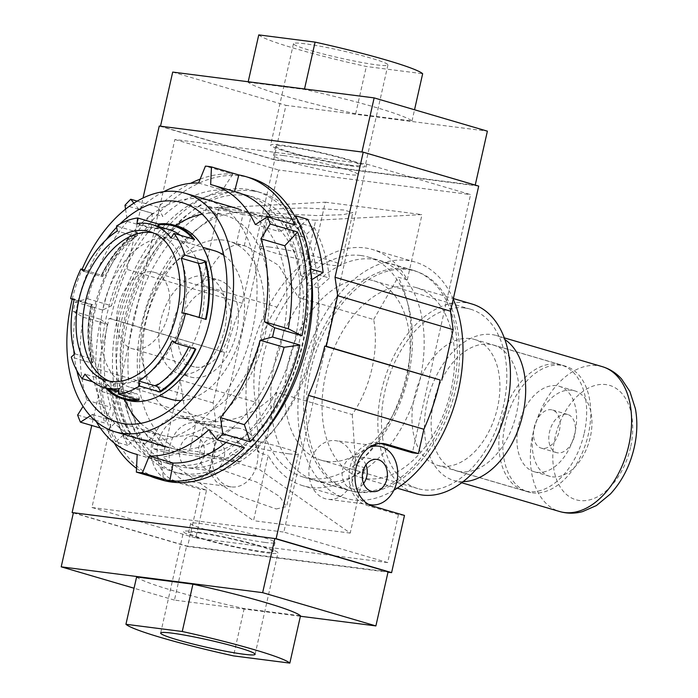 <?xml version="1.0" encoding="UTF-8"?>
<svg xmlns="http://www.w3.org/2000/svg" width="698" height="698" viewBox="0 0 698 698"><rect width="100%" height="100%" fill="white"/><g stroke="black" fill="none" stroke-linecap="round" stroke-linejoin="round"><path stroke-width="0.52" stroke-dasharray="3.49 2.62" d="M464.632 307.984A93.48 59.26 -73.6 0 0 386.029 386.736A93.48 59.26 -73.6 0 0 417.805 488.583A93.48 59.26 -73.6 0 0 423.66 489.804A93.48 59.26 -73.6 0 0 502.263 411.061A93.48 59.26 -73.6 0 0 470.496 309.205A93.48 59.26 -73.6 0 0 464.632 307.984M326.943 461.395A93.48 59.26 106.4 0 1 321.08 460.165A93.48 59.26 106.4 0 1 289.312 358.318A93.48 59.26 106.4 0 1 367.916 279.566A93.48 59.26 106.4 0 1 373.77 280.797A93.48 59.26 106.4 0 1 405.547 382.644A93.48 59.26 106.4 0 1 326.943 461.395M322.336 481.803A114.463 72.566 -73.6 0 0 418.591 385.375A114.463 72.566 -73.6 0 0 379.686 260.659A114.463 72.566 -73.6 0 0 372.514 259.159A114.463 72.566 -73.6 0 0 276.26 355.587A114.463 72.566 -73.6 0 0 315.164 480.303A114.463 72.566 -73.6 0 0 322.336 481.803M357.725 492.195A114.463 72.566 -73.6 0 0 455.332 390.173A114.463 72.566 -73.6 0 0 415.074 271.06A114.463 72.566 -73.6 0 0 407.902 269.559A114.463 72.566 -73.6 0 0 310.296 371.58A114.463 72.566 -73.6 0 0 350.553 490.694A114.463 72.566 -73.6 0 0 357.725 492.195M366.659 478.671A98.88 62.689 -73.6 0 0 450.987 390.531A98.88 62.689 -73.6 0 0 416.2 287.628A98.88 62.689 -73.6 0 0 410.005 286.328A98.88 62.689 -73.6 0 0 325.687 374.468A98.88 62.689 -73.6 0 0 360.465 477.371A98.88 62.689 -73.6 0 0 366.659 478.671M472.014 304.023A98.88 62.689 -73.6 0 0 465.819 302.723A98.88 62.689 -73.6 0 0 382.67 386.029A98.88 62.689 -73.6 0 0 416.278 493.765M441.564 466.151A65.595 41.583 -73.6 0 0 496.723 410.895A65.595 41.583 -73.6 0 0 474.431 339.429A65.595 41.583 -73.6 0 0 470.321 338.565A65.595 41.583 -73.6 0 0 415.162 393.829A65.595 41.583 -73.6 0 0 437.454 465.296A65.595 41.583 -73.6 0 0 441.564 466.151M532.391 492.832A65.595 41.583 -73.6 0 0 587.55 437.576A65.595 41.583 -73.6 0 0 565.258 366.11A65.595 41.583 -73.6 0 0 561.148 365.246A65.595 41.583 -73.6 0 0 505.989 420.501A65.595 41.583 -73.6 0 0 528.281 491.977A65.595 41.583 -73.6 0 0 532.391 492.832M537.015 472.328A44.515 28.217 -73.6 0 0 574.445 434.828A44.515 28.217 -73.6 0 0 559.316 386.334A44.515 28.217 -73.6 0 0 556.524 385.75A44.515 28.217 -73.6 0 0 519.094 423.25A44.515 28.217 -73.6 0 0 534.223 471.743A44.515 28.217 -73.6 0 0 537.015 472.328M552.345 476.839A44.515 28.217 -73.6 0 0 589.775 439.339A44.515 28.217 -73.6 0 0 574.646 390.836A44.515 28.217 -73.6 0 0 571.863 390.252A44.515 28.217 -73.6 0 0 534.424 427.752A44.515 28.217 -73.6 0 0 549.553 476.254A44.515 28.217 -73.6 0 0 552.345 476.839M542.416 448.369A19.876 12.599 106.4 0 1 541.168 448.107A19.876 12.599 106.4 0 1 534.415 426.452A19.876 12.599 106.4 0 1 551.123 409.717A19.876 12.599 106.4 0 1 552.371 409.97A19.876 12.599 106.4 0 1 559.124 431.626A19.876 12.599 106.4 0 1 542.416 448.369M566.462 414.219A19.876 12.599 -73.6 0 0 549.745 430.963A19.876 12.599 -73.6 0 0 556.498 452.609A19.876 12.599 -73.6 0 0 557.746 452.871A19.876 12.599 -73.6 0 0 574.454 436.128A19.876 12.599 -73.6 0 0 567.701 414.481A19.876 12.599 -73.6 0 0 566.462 414.219M194.821 531.71A48.406 3.769 -167.3 0 0 183.522 531.623A48.406 3.769 -167.3 0 0 214.007 542.128A48.406 3.769 -167.3 0 0 266.662 552.816A48.406 3.769 -167.3 0 0 277.961 552.903A48.406 3.769 -167.3 0 0 247.476 542.398A48.406 3.769 -167.3 0 0 194.821 531.71M388.079 571.802L186.636 545.984L73.403 512.725M300.393 616.247L174.439 600.106L186.636 545.984M174.439 600.106L134.06 588.24M136.599 576.967A106.829 8.315 -167.3 0 0 244.169 608.569L300.498 615.793M244.169 608.569L233.507 655.884M353.764 166.29A48.406 3.769 12.7 0 1 301.117 155.602A48.406 3.769 12.7 0 1 270.623 145.097A48.406 3.769 12.7 0 1 281.931 145.184A48.406 3.769 12.7 0 1 334.586 155.872A48.406 3.769 12.7 0 1 365.071 166.377A48.406 3.769 12.7 0 1 353.764 166.29M304.79 43.756A48.406 3.769 -167.3 0 0 293.483 43.669A48.406 3.769 -167.3 0 0 323.977 54.174A48.406 3.769 -167.3 0 0 376.623 64.862A48.406 3.769 -167.3 0 0 387.931 64.949A48.406 3.769 -167.3 0 0 357.437 54.444A48.406 3.769 -167.3 0 0 304.79 43.756M160.514 126.198L273.747 159.458L475.19 185.275L361.957 152.016M273.747 159.458L285.944 105.346L487.387 131.163M172.703 72.077L285.944 105.346M258.757 34.9A106.829 8.315 -167.3 0 0 366.328 66.502L422.656 73.718M248.095 82.207L304.424 89.431A106.829 8.315 12.7 0 1 411.995 121.033L355.666 113.809A106.829 8.315 12.7 0 1 248.095 82.207L248.2 81.753M411.995 121.033L414.533 109.761M304.52 88.978L304.424 89.431M355.666 113.809L366.328 66.502M135.368 388.454A77.399 49.078 106.4 0 1 130.517 387.442A77.399 49.078 106.4 0 1 104.211 303.098A77.399 49.078 106.4 0 1 169.3 237.896A77.399 49.078 106.4 0 1 174.151 238.908A77.399 49.078 106.4 0 1 200.457 323.244A77.399 49.078 106.4 0 1 135.368 388.454M214.487 250.756A77.399 49.078 -73.6 0 0 209.636 249.744A77.399 49.078 -73.6 0 0 144.547 314.955A77.399 49.078 -73.6 0 0 170.853 399.291M203.737 275.937A50.474 32.003 -73.6 0 0 161.29 318.454A50.474 32.003 -73.6 0 0 178.444 373.447A50.474 32.003 -73.6 0 0 181.611 374.111A50.474 32.003 -73.6 0 0 224.049 331.594A50.474 32.003 -73.6 0 0 206.896 276.591A50.474 32.003 -73.6 0 0 203.737 275.937M215.647 279.436A50.474 32.003 -73.6 0 0 173.2 321.953A50.474 32.003 -73.6 0 0 190.362 376.946A50.474 32.003 -73.6 0 0 193.521 377.609A50.474 32.003 -73.6 0 0 235.968 335.092A50.474 32.003 -73.6 0 0 218.814 280.099A50.474 32.003 -73.6 0 0 215.647 279.436M109.49 381.169A77.495 49.13 -73.6 0 0 112.675 382.295A77.495 49.13 -73.6 0 0 117.534 383.315A77.495 49.13 -73.6 0 0 182.702 318.026A77.495 49.13 -73.6 0 0 156.361 233.586A77.495 49.13 -73.6 0 0 153.071 232.809M151.963 271.854A39.742 25.198 106.4 0 1 154.45 272.377A39.742 25.198 106.4 0 1 167.956 315.679A39.742 25.198 106.4 0 1 134.54 349.157A39.742 25.198 106.4 0 1 132.044 348.634A39.742 25.198 106.4 0 1 118.538 305.331A39.742 25.198 106.4 0 1 151.963 271.854M195.876 367.174A39.742 25.198 -73.6 0 0 229.293 333.696A39.742 25.198 -73.6 0 0 215.787 290.394A39.742 25.198 -73.6 0 0 213.3 289.871A39.742 25.198 -73.6 0 0 179.875 323.349A39.742 25.198 -73.6 0 0 193.381 366.651A39.742 25.198 -73.6 0 0 195.876 367.174M126.792 400.111A90.618 57.454 106.4 0 1 95.992 301.379A90.618 57.454 106.4 0 1 172.197 225.044A90.618 57.454 106.4 0 1 177.868 226.231M105.529 387.94A90.618 57.454 106.4 0 1 102.772 384.738L92.808 381.815M92.502 362.594A89.702 56.87 106.4 0 1 91.839 304.817L92.956 304.825C88.533 325.207 88.725 343.66 93.532 360.185A4.773 2.644 163.3 0 1 92.502 362.594L91.927 363.108L71.283 357.044M91.927 363.108A90.618 57.454 106.4 0 1 91.264 304.738L74.093 299.695M101.995 275.413A89.702 56.87 106.4 0 1 137.288 232.905A4.773 2.993 -122.3 0 1 136.293 235.898C122.909 244.518 111.732 258.033 102.763 276.425A4.773 0.907 -154.5 0 0 101.995 275.413L84.449 270.03M101.515 275.038A90.618 57.454 106.4 0 1 137.166 232.094L116.531 226.03M181.079 400.539A77.399 49.078 -73.6 0 0 239.754 338.853A77.399 49.078 -73.6 0 0 223.761 255.232M92.956 304.825L74.224 299.137M93.532 360.185A4.773 2.644 163.3 0 0 91.953 358.868A84.929 53.851 106.4 0 1 91.325 304.162M91.839 304.817L91.264 304.738M74.843 353.851L91.953 358.868M136.293 235.898A4.773 2.993 -122.3 0 1 134.356 236.072L117.247 231.047M102.763 276.425A4.773 0.907 -154.5 0 1 100.94 276.329A84.929 53.851 106.4 0 1 134.356 236.072M137.288 232.905L137.166 232.094M83.83 271.304L100.94 276.329M193.189 239.048A89.702 56.87 106.4 0 1 194.123 240.191A4.773 3.359 -38.3 0 1 188.163 242.974L171.062 237.948M157.853 226.274A4.773 3.551 -97.6 0 1 155.261 228.604A4.773 3.551 -97.6 0 1 154.127 228.516A84.929 53.851 106.4 0 1 169.073 229.572L155.261 228.604M194.123 240.191L194.585 239.458M137.017 223.491L154.127 228.516M205.526 319.291A89.702 56.87 106.4 0 1 205.509 319.379L181.846 312.931M205.509 319.379L206.084 319.457M195.833 349.157L195.353 348.782A4.773 0.907 25.5 0 0 189.333 345.789A84.929 53.851 106.4 0 1 188.722 347.063M172.232 340.764L189.333 345.789M107.187 388.428A89.702 56.87 106.4 0 1 103.234 384.013A4.773 3.359 141.7 0 0 103.435 380.017A4.773 3.359 141.7 0 0 102.109 379.145L85.008 374.119M139.085 400.163L139.181 399.282A4.773 3.551 82.4 0 0 136.145 393.602A84.929 53.851 106.4 0 1 121.199 392.546A84.929 53.851 106.4 0 1 102.109 379.145M103.234 384.013L102.772 384.738M119.044 388.577L136.145 393.602M404.482 515.421L398.445 514.644L387.643 562.579L283.842 532.085L366.764 164.109L174.866 139.513L91.944 507.49L195.745 537.984L206.547 490.048L174.701 480.695A31.794 24.465 97.3 0 1 158.071 442.846A31.794 24.465 97.3 0 1 185.703 418.242A31.794 24.465 97.3 0 1 188.635 418.852L220.481 428.206L214.434 427.429L182.588 418.076A31.794 24.465 97.3 0 0 179.665 417.465A31.794 24.465 97.3 0 0 152.033 442.07A31.794 24.465 97.3 0 0 168.654 479.919L200.501 489.281L187.605 546.482L388.001 572.168M398.445 514.644L366.59 505.291A31.794 24.465 -82.7 0 1 349.968 467.442A31.794 24.465 -82.7 0 1 377.601 442.829A31.794 24.465 -82.7 0 1 380.532 443.448L380.593 443.466M283.676 155.584A43.241 3.368 12.7 0 1 330.704 165.129A43.241 3.368 12.7 0 1 357.943 174.517A43.241 3.368 12.7 0 1 347.84 174.439A43.241 3.368 12.7 0 1 300.812 164.894A43.241 3.368 12.7 0 1 273.572 155.506A43.241 3.368 12.7 0 1 283.676 155.584M349.934 165.156A43.241 3.368 -167.3 0 0 360.028 165.243A43.241 3.368 -167.3 0 0 332.798 155.855A43.241 3.368 -167.3 0 0 285.77 146.31A43.241 3.368 -167.3 0 0 275.666 146.231A43.241 3.368 -167.3 0 0 302.906 155.61A43.241 3.368 -167.3 0 0 349.934 165.156M198.66 532.844A43.241 3.368 12.7 0 1 245.687 542.39A43.241 3.368 12.7 0 1 272.927 551.769A43.241 3.368 12.7 0 1 262.823 551.69A43.241 3.368 12.7 0 1 215.795 542.145A43.241 3.368 12.7 0 1 188.556 532.757A43.241 3.368 12.7 0 1 198.66 532.844M264.917 542.416A43.241 3.368 -167.3 0 0 275.012 542.494A43.241 3.368 -167.3 0 0 247.781 533.106A43.241 3.368 -167.3 0 0 200.745 523.561A43.241 3.368 -167.3 0 0 190.65 523.483A43.241 3.368 -167.3 0 0 217.881 532.871A43.241 3.368 -167.3 0 0 264.917 542.416M366.764 164.109L470.565 194.602L412.378 452.801M220.481 428.206L278.668 170.007L470.565 194.602M174.866 139.513L278.668 170.007M206.547 490.048L200.501 489.281M387.643 562.579L195.745 537.984M213.143 402.929L97.668 369.006L109.062 318.445L224.538 352.368L213.143 402.929L215.795 421.4L214.434 427.429M224.538 352.368L110.633 318.646A168.96 107.117 -73.6 0 1 126.931 269.393L143.02 198.014M478.697 186.096L274.715 159.955L242.407 303.316A168.96 107.117 -73.6 0 0 226.108 352.569M73.36 512.925L187.605 546.482M215.795 421.4L100.32 387.477L91.752 425.483M109.062 318.445L110.633 318.646M97.668 369.006L100.32 387.477M311.753 278.921L312.643 279.183L306.71 284.522A133.85 84.868 106.4 0 1 229.773 453.447L228.674 458.333L152.12 448.526L153.22 443.631A133.85 84.868 106.4 0 1 143.867 430.91L127.743 445.403A158.97 100.791 106.4 0 1 112.526 394.71L128.641 380.218A133.85 84.868 106.4 0 1 205.587 211.293L206.687 206.399L283.231 216.214L282.132 221.1A133.85 84.868 106.4 0 1 291.494 233.821L307.609 219.338M127.743 445.403L115.711 441.869A158.97 100.791 106.4 0 1 100.495 391.177L112.526 394.71M144.512 444.26L155.541 434.339A133.85 84.868 -73.6 0 0 164.903 447.069L163.794 451.955L240.348 461.762L241.447 456.876A133.85 84.868 -73.6 0 0 318.393 287.951L329.421 278.031L310.2 272.386A151.021 95.748 -73.6 0 0 294.975 221.694L314.205 227.339L303.168 237.25A133.85 84.868 -73.6 0 0 293.814 224.529L294.914 219.643L218.361 209.836L217.261 214.722A133.85 84.868 -73.6 0 0 140.315 383.647L129.287 393.567A151.021 95.748 -73.6 0 0 144.512 444.26L125.282 438.614L130.378 434.025L125.902 432.716L115.711 441.869M155.541 434.339L143.867 430.91M164.903 447.069L153.22 443.631M163.794 451.955L152.12 448.526M240.348 461.762L228.674 458.333M241.447 456.876L229.773 453.447M318.393 287.951L306.71 284.522M310.2 272.386L305.096 276.966L311.387 278.816M311.09 269.027L300.62 275.649L305.096 276.966A143.073 90.714 106.4 0 0 289.879 226.274L285.395 224.957L295.577 215.804M294.975 221.694L289.879 226.274M303.168 237.25L291.494 233.821M293.814 224.529L282.132 221.1M294.914 219.643L283.231 216.214M218.361 209.836L206.687 206.399M217.261 214.722L205.587 211.293M140.315 383.647L128.641 380.218M129.287 393.567L110.057 387.914A151.021 95.748 -73.6 0 0 125.282 438.614M100.495 391.177L110.677 382.015L115.161 383.333L110.057 387.914M242.407 303.316L126.931 269.393M159.24 126.033L274.715 159.955M125.902 432.716A143.073 90.714 106.4 0 1 110.677 382.015M115.161 383.333A143.073 90.714 -73.6 0 0 130.378 434.025M314.205 227.339A151.021 95.748 106.4 0 1 329.421 278.031M91.944 507.49L283.842 532.085M285.395 224.957A143.073 90.714 106.4 0 1 300.62 275.649M247.572 212.567A124 78.612 -73.6 0 0 143.299 317.032A124 78.612 -73.6 0 0 185.441 452.138A124 78.612 -73.6 0 0 193.215 453.761A124 78.612 -73.6 0 0 297.488 349.297A124 78.612 -73.6 0 0 255.337 214.19A124 78.612 -73.6 0 0 247.572 212.567M146.737 440.115A124 78.612 106.4 0 1 138.972 438.484A124 78.612 106.4 0 1 96.821 303.377A124 78.612 106.4 0 1 201.094 198.913A124 78.612 106.4 0 1 208.868 200.544A124 78.612 106.4 0 1 251.01 335.651A124 78.612 106.4 0 1 146.737 440.115M261.602 435.788A146.257 92.729 106.4 0 1 182.44 473.68A146.257 92.729 106.4 0 1 173.27 471.761A146.257 92.729 106.4 0 1 123.563 312.407A146.257 92.729 106.4 0 1 246.551 189.193A146.257 92.729 106.4 0 1 255.712 191.104A146.257 92.729 106.4 0 1 310.584 269.349A157.382 99.779 -73.6 0 0 294.896 216.415M250.591 178.007A157.382 99.779 -73.6 0 0 240.731 175.94A157.382 99.779 -73.6 0 0 108.391 308.533A157.382 99.779 -73.6 0 0 161.875 480.006M252.449 190.92A146.257 92.729 106.4 0 1 261.61 192.84A146.257 92.729 106.4 0 1 311.325 352.193A146.257 92.729 106.4 0 1 188.338 475.408A146.257 92.729 106.4 0 1 179.168 473.488A146.257 92.729 106.4 0 1 129.462 314.135A146.257 92.729 106.4 0 1 252.449 190.92M175.573 465.069A139.897 88.698 -73.6 0 0 293.212 347.211A139.897 88.698 -73.6 0 0 245.661 194.786A139.897 88.698 -73.6 0 0 236.901 192.945A139.897 88.698 -73.6 0 0 119.262 310.802A139.897 88.698 -73.6 0 0 166.805 463.228A139.897 88.698 -73.6 0 0 175.573 465.069M245.155 195.37A139.897 88.698 106.4 0 1 253.924 197.211A139.897 88.698 106.4 0 1 301.475 349.637A139.897 88.698 106.4 0 1 183.827 467.494A139.897 88.698 106.4 0 1 175.067 465.653A139.897 88.698 106.4 0 1 127.516 313.228A139.897 88.698 106.4 0 1 245.155 195.37M163.698 191.68A139.897 88.698 -73.6 0 0 138.867 209.409L133.868 203.144M125.561 209.112L127.376 221.397A139.897 88.698 -73.6 0 0 87.616 298.753L75.314 302.016A157.382 99.779 -73.6 0 0 73.22 311.291L83.428 317.267A139.897 88.698 -73.6 0 0 86.918 400.251L83.079 406.376M90.312 415.851L92.485 414.455A139.897 88.698 -73.6 0 0 96.184 421.505M237.233 192.308A139.897 88.698 -73.6 0 0 234.537 191.584L210.648 184.569M255.346 224.573L279.235 231.588A139.897 88.698 -73.6 0 0 271.4 218.046M294.765 224.913L279.235 231.588M150.34 476.219A157.382 99.779 106.4 0 1 136.538 468.367M114.298 443.09A157.382 99.779 106.4 0 1 107.797 430.195L100.32 427.996M77.635 415.048L105.005 423.084A157.382 99.779 106.4 0 1 100.582 319.335L73.22 311.291M75.314 302.016L102.676 310.06A157.382 99.779 106.4 0 1 152.365 213.283L124.994 205.247M137.174 201.129L158.114 207.28A157.382 99.779 106.4 0 1 190.606 183.321M200.16 179.133A157.382 99.779 106.4 0 1 232.792 174.177L205.43 166.133M208.964 429.619L232.853 436.634L244.448 447.828M226.143 442.445A139.897 88.698 -73.6 0 0 232.853 436.634M137.183 454.459L161.072 461.474L163.725 480.154M92.485 414.455L116.374 421.479A139.897 88.698 -73.6 0 0 158.376 460.759A139.897 88.698 -73.6 0 0 161.072 461.474M107.797 430.195L116.374 421.479M86.918 400.251L110.808 407.266L105.005 423.084M83.428 317.267L107.318 324.291A139.897 88.698 -73.6 0 0 110.808 407.266M100.582 319.335L107.318 324.291M87.616 298.753L111.505 305.768L102.676 310.06M127.376 221.397L151.265 228.412A139.897 88.698 -73.6 0 0 111.505 305.768M152.365 213.283L151.265 228.412M138.867 209.409L162.756 216.432L158.114 207.28M198.59 182.998L222.479 190.013A139.897 88.698 -73.6 0 0 162.756 216.432M232.792 174.177L222.479 190.013M230.768 207.306A124.314 78.813 -73.6 0 0 126.233 312.032A124.314 78.813 -73.6 0 0 168.488 447.488A124.314 78.813 -73.6 0 0 176.28 449.119A124.314 78.813 -73.6 0 0 280.814 344.384A124.314 78.813 -73.6 0 0 238.559 208.938A124.314 78.813 -73.6 0 0 230.768 207.306M72.217 299.145A124.314 78.813 106.4 0 1 82.085 269.332M140.717 423.372A114.463 72.566 -73.6 0 0 160.409 434.845A114.463 72.566 -73.6 0 0 167.581 436.346A114.463 72.566 -73.6 0 0 263.835 339.917A114.463 72.566 -73.6 0 0 224.931 215.202A114.463 72.566 -73.6 0 0 217.759 213.701A114.463 72.566 -73.6 0 0 202.167 214.199M196.513 420.554A90.618 57.454 -73.6 0 0 200.527 421.295A90.618 57.454 -73.6 0 0 204.654 421.592C232.207 423.564 256.297 413.844 276.897 392.433L352.263 414.577A90.618 57.454 -73.6 0 0 373.683 319.518L298.325 297.374L278.493 265.231L246.656 246.438L244.274 245.783A90.618 57.454 -73.6 0 0 240.252 245.033A90.618 57.454 -73.6 0 0 236.133 244.736C224.669 247.493 213.16 260.912 201.626 284.985L276.993 307.12A90.618 57.454 -73.6 0 0 255.573 402.179L180.206 380.044L184.473 407.615L195.58 420.318L196.513 420.554L189.725 450.672L197.866 451.719L259.516 469.562L350.213 533.089L364.923 467.817L355.718 465.112A123.127 78.063 -73.6 0 0 374.154 445.586M223.386 240.086A90.618 57.454 -73.6 0 0 147.182 316.421A90.618 57.454 -73.6 0 0 177.981 415.153A90.618 57.454 -73.6 0 0 183.661 416.34A90.618 57.454 -73.6 0 0 259.865 340.005A90.618 57.454 -73.6 0 0 229.066 241.272A90.618 57.454 -73.6 0 0 223.386 240.086M453.238 299.076A123.127 78.063 -73.6 0 0 415.153 262.055A123.127 78.063 -73.6 0 0 407.44 260.441A123.127 78.063 -73.6 0 0 303.9 364.164A123.127 78.063 -73.6 0 0 345.754 498.32A123.127 78.063 -73.6 0 0 353.467 499.934A123.127 78.063 -73.6 0 0 393.829 490.266M364.923 467.817A123.127 78.063 106.4 0 1 310.767 487.387A123.127 78.063 106.4 0 1 303.054 485.773A123.127 78.063 106.4 0 1 268.233 455.419L253.522 520.699L162.826 457.173L189.725 450.672M373.683 319.518L398.078 277.158L407.283 279.863A123.127 78.063 -73.6 0 0 372.453 249.509A123.127 78.063 -73.6 0 0 364.74 247.895A123.127 78.063 -73.6 0 0 310.584 267.465L301.388 264.769A123.127 78.063 -73.6 0 0 259.028 452.723L268.233 455.419M368.413 504.261A29.569 22.746 -82.7 0 1 352.909 469.047A29.569 22.746 -82.7 0 1 368.858 447.627M309.799 463.524A29.569 22.746 -82.7 0 1 335.502 440.639A29.569 22.746 -82.7 0 1 353.677 476.411A29.569 22.746 -82.7 0 1 327.981 499.297A29.569 22.746 -82.7 0 1 309.799 463.524M256.986 464.013A29.569 22.746 97.3 0 0 238.803 428.24A29.569 22.746 97.3 0 0 213.108 451.126A29.569 22.746 97.3 0 0 231.291 486.899A29.569 22.746 97.3 0 0 256.986 464.013M213.876 458.49A29.569 22.746 97.3 0 0 195.693 422.718A29.569 22.746 97.3 0 0 169.998 445.603A29.569 22.746 97.3 0 0 188.181 481.376A29.569 22.746 97.3 0 0 213.876 458.49M276.966 213.536L316.796 215.577L342.997 214.705L352.839 212.541L343.669 209.985L303.839 207.943L277.638 208.815L267.796 210.979L276.966 213.536M269.419 247.013A41.653 3.246 12.7 0 1 314.728 256.21A41.653 3.246 12.7 0 1 340.956 265.249A41.653 3.246 12.7 0 1 331.227 265.17A41.653 3.246 12.7 0 1 285.927 255.974A41.653 3.246 12.7 0 1 259.7 246.935A41.653 3.246 12.7 0 1 269.419 247.013M276.286 508.973L286.573 506.574L279.497 496.444L256.724 482.144L219.373 469.108L209.086 471.508L216.153 481.637L238.934 495.946L276.286 508.973M288.719 453.796A41.653 3.246 -167.3 0 0 298.447 453.875A41.653 3.246 -167.3 0 0 272.22 444.835A41.653 3.246 -167.3 0 0 226.911 435.639A41.653 3.246 -167.3 0 0 217.183 435.561A41.653 3.246 -167.3 0 0 243.419 444.6A41.653 3.246 -167.3 0 0 288.719 453.796M360.77 255.485A114.673 72.705 106.4 0 1 367.951 256.995A114.673 72.705 106.4 0 1 406.925 381.937A114.673 72.705 106.4 0 1 310.497 478.549A114.673 72.705 106.4 0 1 303.307 477.048A114.673 72.705 106.4 0 1 264.333 352.097A114.673 72.705 106.4 0 1 360.77 255.485M355.317 491.715A114.673 72.705 -73.6 0 0 451.754 395.103A114.673 72.705 -73.6 0 0 412.771 270.161A114.673 72.705 -73.6 0 0 405.59 268.651A114.673 72.705 -73.6 0 0 309.153 365.263A114.673 72.705 -73.6 0 0 348.136 490.214A114.673 72.705 -73.6 0 0 355.317 491.715M365.97 464.859A16.211 12.477 97.3 0 0 356.765 456.824A16.211 12.477 97.3 0 0 342.674 469.37A16.211 12.477 97.3 0 0 352.647 488.993A16.211 12.477 97.3 0 0 363.579 483.54M224.11 458.167A16.211 12.477 -82.7 0 1 210.019 470.714A16.211 12.477 -82.7 0 1 200.047 451.091A16.211 12.477 -82.7 0 1 214.146 438.545A16.211 12.477 -82.7 0 1 224.11 458.167M203.964 455.585A16.211 12.477 -82.7 0 1 189.873 468.131A16.211 12.477 -82.7 0 1 179.91 448.517A16.211 12.477 -82.7 0 1 194 435.962A16.211 12.477 -82.7 0 1 203.964 455.585M76.806 370.533A114.463 72.566 106.4 0 1 74.171 354.453M73.796 350.012A114.463 72.566 106.4 0 1 106.201 239.711M116.697 227.225A114.463 72.566 106.4 0 1 119.829 224.075M175.669 225.585A114.463 72.566 -73.6 0 0 124.593 399.465M236.133 244.736L242.921 214.618L219.006 207.856L201.626 284.985M244.274 245.783L251.062 215.656L242.921 214.618M298.325 297.374L315.705 220.245L251.062 215.656M407.283 279.863L421.993 214.591L315.705 220.245M352.263 414.577L355.718 465.112M375.001 444.478A123.127 78.063 -73.6 0 0 398.078 277.158M276.897 392.433L259.516 469.562M204.654 421.592L197.866 451.719M180.206 380.044L162.826 457.173M255.573 402.179L259.028 452.723M276.993 307.12L301.388 264.769M219.006 207.856L325.294 202.193L310.584 267.465M325.294 202.193L421.993 214.591M350.213 533.089L253.522 520.699M463.123 481.664A75.515 47.874 106.4 0 1 453.77 480.425A75.515 47.874 106.4 0 1 427.211 401.839A75.515 47.874 106.4 0 1 496.339 335.52A75.515 47.874 106.4 0 1 504.872 339.542M433.554 402.659A65.499 41.522 106.4 0 1 493.512 345.135A65.499 41.522 106.4 0 1 516.546 413.295A65.499 41.522 106.4 0 1 456.597 470.818A65.499 41.522 106.4 0 1 433.554 402.659M584.252 433.179A65.499 41.522 -73.6 0 0 561.218 365.019A65.499 41.522 -73.6 0 0 501.26 422.543A65.499 41.522 -73.6 0 0 524.294 490.703A65.499 41.522 -73.6 0 0 584.252 433.179M180.354 235.278A84.929 53.851 106.4 0 1 188.163 242.974M199.07 317.398A84.929 53.851 106.4 0 1 198.947 317.956M139.181 399.282A89.702 56.87 106.4 0 1 136.895 399.518M188.635 418.852L182.588 418.076M372.636 506.067L366.59 505.291M174.701 480.695L168.654 479.919M602.261 366.642A75.515 47.874 -73.6 0 0 533.132 432.961A75.515 47.874 -73.6 0 0 559.691 511.538M630.538 447.392A59.618 37.797 106.4 0 1 579.706 500.536A59.618 37.797 106.4 0 1 554.997 437.716A59.618 37.797 106.4 0 1 605.838 384.572A59.618 37.797 106.4 0 1 630.538 447.392M321.08 460.165L417.805 488.583M379.686 260.659L415.074 271.06M416.2 287.628L453.36 298.543M474.431 339.429L565.258 366.11M559.316 386.334L574.646 390.836M556.498 452.609L541.168 448.107M373.77 280.797L470.496 309.205M315.164 480.303L350.553 490.694M360.465 477.371L397.214 488.164M437.454 465.296L528.281 491.977M534.223 471.743L549.553 476.254M567.701 414.481L552.371 409.97M160.662 633.051L183.522 531.623M255.11 654.331L277.961 552.903M293.483 43.669L270.623 145.097M387.931 64.949L365.071 166.377M130.517 387.442L159.179 395.853M178.444 373.447L190.362 376.946M149.878 231.675L156.361 233.586M215.787 290.394L154.45 272.377M174.151 238.908L202.804 247.328M206.896 276.591L218.814 280.099M106.192 380.393L112.675 382.295M193.381 366.651L132.044 348.634M103.435 380.017C108.53 386.395 114.455 390.575 121.199 392.546L118.695 391.814M185.703 418.242L179.665 417.465M383.647 443.605L377.601 442.829M360.028 165.243L357.943 174.517M275.012 542.494L272.927 551.769M275.666 146.231L273.572 155.506M190.65 523.483L188.556 532.757M138.972 438.484L185.441 452.138M255.712 191.104L261.61 192.84M245.661 194.786L253.924 197.211M208.868 200.544L255.337 214.19M137.183 454.529L158.376 460.759M173.27 471.761L179.168 473.488M166.805 463.228L175.067 465.653M182.466 202.725L224.931 215.202M195.58 420.318L177.981 415.153M345.754 498.32L303.054 485.773M372.671 445.403L335.502 440.639M238.803 428.24L195.693 422.718M340.956 265.249L352.839 212.541M298.447 453.875L286.573 506.574M412.771 270.161L367.951 256.995M372.784 491.575L352.647 488.993M189.873 468.131L210.019 470.714M117.945 422.369L160.409 434.845M246.656 246.438L229.066 241.272M415.153 262.055L372.453 249.509M368.919 504.541L327.981 499.297M231.291 486.899L188.181 481.376M259.7 246.935L267.796 210.979M217.183 435.561L209.086 471.508M348.136 490.214L303.307 477.048M376.911 459.406L356.765 456.824M194 435.962L214.146 438.545M461.701 482.754L453.77 480.425M561.218 365.019L493.512 345.135M504.261 337.849L496.339 335.52M524.294 490.703L456.597 470.818"/><path stroke-width="1.05" d="M397.214 488.164L416.278 493.765A98.88 62.689 -73.6 0 0 422.473 495.065A98.88 62.689 -73.6 0 0 505.622 411.759A98.88 62.689 -73.6 0 0 472.014 304.023L453.36 298.543M243.803 654.244A48.406 3.769 12.7 0 1 191.147 643.556A48.406 3.769 12.7 0 1 160.662 633.051A48.406 3.769 12.7 0 1 171.97 633.138A48.406 3.769 12.7 0 1 224.616 643.826A48.406 3.769 12.7 0 1 255.11 654.331A48.406 3.769 12.7 0 1 243.803 654.244M134.06 588.24L61.206 566.837L73.403 512.725L274.846 538.542L388.079 571.802L375.89 625.923L300.393 616.247M274.846 538.542L262.649 592.654L375.89 625.923M61.206 566.837L262.649 592.654M125.937 624.282L182.257 631.498A106.829 8.315 12.7 0 1 289.836 663.1L233.507 655.884A106.829 8.315 12.7 0 1 125.937 624.282L136.599 576.967L192.918 584.191L182.257 631.498M289.836 663.1L300.498 615.793A106.829 8.315 -167.3 0 0 192.918 584.191M361.957 152.016L160.514 126.198L172.703 72.077L374.145 97.895L361.957 152.016M475.233 185.075L487.387 131.163L374.145 97.895M414.533 109.761L422.656 73.718A106.829 8.315 -167.3 0 0 315.086 42.116L258.757 34.9L248.2 81.753M315.086 42.116L304.52 88.978M159.179 395.853L170.853 399.291A77.399 49.078 -73.6 0 0 175.704 400.303A77.399 49.078 -73.6 0 0 181.079 400.539M153.071 232.809A77.495 49.13 -73.6 0 0 151.51 232.565A77.495 49.13 -73.6 0 0 87.032 295.28A77.495 49.13 -73.6 0 0 109.49 381.169M145.018 230.663A77.495 49.13 106.4 0 1 149.878 231.675A77.495 49.13 106.4 0 1 176.219 316.115A77.495 49.13 106.4 0 1 111.043 381.405A77.495 49.13 106.4 0 1 106.192 380.393A77.495 49.13 106.4 0 1 79.851 295.952A77.495 49.13 106.4 0 1 145.018 230.663M157.853 226.274A4.773 3.551 -97.6 0 0 158.167 224.922L158.263 224.032A90.618 57.454 106.4 0 1 168.532 223.971A90.618 57.454 106.4 0 1 174.212 225.157A90.618 57.454 106.4 0 1 194.585 239.458L173.942 233.394A90.618 57.454 106.4 0 1 184.778 255.023L181.218 258.225A84.929 53.851 106.4 0 1 181.846 312.931L185.441 313.393A90.618 57.454 106.4 0 1 175.189 343.093L172.232 340.764A84.929 53.851 106.4 0 1 138.815 381.021L139.539 386.038A90.618 57.454 106.4 0 1 118.442 394.1L119.044 388.577A84.929 53.851 106.4 0 1 104.098 387.521A84.929 53.851 106.4 0 1 85.008 374.119L82.128 378.674A90.618 57.454 106.4 0 1 71.283 357.044L74.843 353.851A84.929 53.851 106.4 0 1 74.224 299.137L70.62 298.674A90.618 57.454 106.4 0 1 80.881 268.983L84.449 270.03M174.212 225.157L177.868 226.231A90.618 57.454 106.4 0 1 208.667 324.963A90.618 57.454 106.4 0 1 132.472 401.298A90.618 57.454 106.4 0 1 126.792 400.111L123.136 399.038A90.618 57.454 106.4 0 1 105.529 387.94M118.442 394.1L139.085 400.163A90.618 57.454 106.4 0 1 128.816 400.224A90.618 57.454 106.4 0 1 123.136 399.038M92.808 381.815L82.128 378.674M74.093 299.695L70.62 298.674M80.881 268.983L83.83 271.304A84.929 53.851 106.4 0 1 117.247 231.047L116.531 226.03A90.618 57.454 106.4 0 1 137.619 217.968L158.263 224.032M137.619 217.968L137.017 223.491A84.929 53.851 106.4 0 1 151.972 224.547A84.929 53.851 106.4 0 1 171.062 237.948L173.942 233.394M181.218 258.225L198.328 263.242A4.773 2.644 -16.7 0 0 204.846 261.602L205.421 261.087L184.778 255.023M205.421 261.087A90.618 57.454 106.4 0 1 206.084 319.457L185.441 313.393M195.257 348.983A89.702 56.87 106.4 0 1 160.069 391.29L160.182 392.101A90.618 57.454 106.4 0 0 195.833 349.157L175.189 343.093M160.182 392.101L139.539 386.038M223.761 255.232A77.399 49.078 -73.6 0 0 214.487 250.756L202.804 247.328M160.069 391.29A4.773 2.993 57.7 0 0 155.924 386.046L138.815 381.021M388.001 572.168L391.595 572.63L404.482 515.421L372.636 506.067A31.794 24.465 -82.7 0 1 356.015 468.21A31.794 24.465 -82.7 0 1 383.647 443.605A31.794 24.465 -82.7 0 1 386.57 444.216L418.425 453.578L423.895 429.27A168.96 107.117 -73.6 0 0 440.202 380.009L326.298 346.287L337.692 295.725L335.031 277.254L363.222 152.173L159.24 126.033L143.02 198.014M380.593 443.466L412.378 452.801L418.425 453.578M441.773 380.209L453.168 329.648L450.515 311.177L478.697 186.096L363.222 152.173M91.752 425.483L72.13 512.559L73.36 512.925M423.895 429.27L308.42 395.347A168.96 107.117 -73.6 0 0 324.727 346.086L326.298 346.287M72.13 512.559L276.111 538.708L308.42 395.347M276.111 538.708L391.595 572.63M323.122 272.569L311.09 269.027A158.97 100.791 106.4 0 0 295.577 215.804L307.609 219.338A158.97 100.791 106.4 0 1 323.122 272.569L312.643 279.183M335.031 277.254L450.515 311.177M453.168 329.648L337.692 295.725M440.202 380.009L324.727 346.086M96.184 421.505A139.897 88.698 -73.6 0 0 134.487 453.735A139.897 88.698 -73.6 0 0 137.183 454.459L136.363 472.11A157.382 99.779 -73.6 0 0 139.426 472.581A157.382 99.779 -73.6 0 0 142.401 472.895L149.25 456.03A139.897 88.698 -73.6 0 0 208.964 429.619L217.087 439.792A157.382 99.779 -73.6 0 0 222.837 433.781L220.455 417.631A139.897 88.698 -73.6 0 0 260.214 340.275L272.517 337.012A157.382 99.779 -73.6 0 0 274.611 327.737L264.402 321.752A139.897 88.698 -73.6 0 0 260.912 238.777L270.196 223.979A157.382 99.779 -73.6 0 0 267.404 216.869L294.765 224.913A157.382 99.779 106.4 0 0 245.644 176.55L250.591 178.007A157.382 99.779 -73.6 0 1 294.896 216.415M136.363 472.11L163.725 480.154A157.382 99.779 106.4 0 1 156.928 478.558L161.875 480.006A157.382 99.779 -73.6 0 0 171.743 482.074A157.382 99.779 -73.6 0 0 310.575 269.358A146.257 92.729 106.4 0 1 261.602 435.788M267.404 216.869L255.346 224.573A139.897 88.698 -73.6 0 0 213.344 185.293A139.897 88.698 -73.6 0 0 210.648 184.569L211.468 166.918A157.382 99.779 -73.6 0 0 208.414 166.447A157.382 99.779 -73.6 0 0 205.43 166.133L198.59 182.998A139.897 88.698 -73.6 0 0 163.698 191.68M211.468 166.918L238.838 174.954A157.382 99.779 106.4 0 1 245.644 176.55M270.196 223.979L297.557 232.024A157.382 99.779 106.4 0 1 301.981 335.773L274.611 327.737M272.517 337.012L299.887 345.048A157.382 99.779 106.4 0 1 250.207 441.817L222.837 433.781M217.087 439.792L244.448 447.828A157.382 99.779 106.4 0 1 169.771 480.931L142.401 472.895M133.868 203.144L130.753 199.235A157.382 99.779 -73.6 0 0 124.994 205.247L125.561 209.112M83.079 406.376L77.635 415.048A157.382 99.779 -73.6 0 0 80.427 422.159L90.312 415.851M271.4 218.046A139.897 88.698 -73.6 0 0 237.233 192.308L213.344 185.293M156.928 478.558A157.382 99.779 106.4 0 1 150.34 476.219M136.538 468.367A157.382 99.779 106.4 0 1 114.298 443.09M100.32 427.996L80.427 422.159M130.753 199.235L137.174 201.129M190.606 183.321A157.382 99.779 106.4 0 1 200.16 179.133M260.912 238.777L284.801 245.792L297.557 232.024M264.402 321.752L288.291 328.775A139.897 88.698 -73.6 0 0 284.801 245.792M301.981 335.773L288.291 328.775M260.214 340.275L284.103 347.29L299.887 345.048M220.455 417.631L244.344 424.646A139.897 88.698 -73.6 0 0 284.103 347.29M250.207 441.817L244.344 424.646M149.25 456.03L173.139 463.044A139.897 88.698 -73.6 0 0 226.143 442.445M169.771 480.931L173.139 463.044M234.537 191.584L238.838 174.954M82.085 269.332A124.314 78.813 106.4 0 1 177.458 191.645A124.314 78.813 106.4 0 1 185.249 193.276A124.314 78.813 106.4 0 1 227.504 328.723A124.314 78.813 106.4 0 1 122.961 433.458A124.314 78.813 106.4 0 1 115.17 431.826A124.314 78.813 106.4 0 1 72.217 299.145M119.829 224.075A114.463 72.566 106.4 0 1 175.294 201.225A114.463 72.566 106.4 0 1 182.466 202.725A114.463 72.566 106.4 0 1 221.371 327.441A114.463 72.566 106.4 0 1 125.125 423.869A114.463 72.566 106.4 0 1 117.945 422.369A114.463 72.566 106.4 0 1 76.806 370.533M368.858 447.627A29.569 22.746 -82.7 0 1 378.604 446.162A29.569 22.746 -82.7 0 1 396.787 481.934A29.569 22.746 -82.7 0 1 371.092 504.82A29.569 22.746 -82.7 0 1 368.413 504.261M363.579 483.54A16.211 12.477 97.3 0 0 366.738 476.446A16.211 12.477 97.3 0 0 365.97 464.859M386.884 479.02A16.211 12.477 -82.7 0 1 372.784 491.575A16.211 12.477 -82.7 0 1 362.82 471.953A16.211 12.477 -82.7 0 1 376.911 459.406A16.211 12.477 -82.7 0 1 386.884 479.02M74.171 354.453A114.463 72.566 106.4 0 1 73.796 350.012M106.201 239.711A114.463 72.566 106.4 0 1 116.697 227.225M202.167 214.199A114.463 72.566 -73.6 0 0 175.669 225.585M124.593 399.465A114.463 72.566 -73.6 0 0 140.717 423.372M374.154 445.586A123.127 78.063 -73.6 0 0 375.001 444.478M393.829 490.266A123.127 78.063 -73.6 0 0 453.238 299.076M504.872 339.542A75.515 47.874 106.4 0 1 522.898 414.106A75.515 47.874 106.4 0 1 463.123 481.664M151.972 224.547L169.073 229.572A84.929 53.851 106.4 0 1 180.354 235.278M158.167 224.922A89.702 56.87 106.4 0 1 193.189 239.048M198.328 263.242A84.929 53.851 106.4 0 1 199.07 317.398M204.846 261.602A89.702 56.87 106.4 0 1 205.526 319.291M188.722 347.063A84.929 53.851 106.4 0 1 155.924 386.046M136.895 399.518A89.702 56.87 106.4 0 1 107.187 388.428M386.57 444.216L380.663 443.466M602.261 366.642C609.764 368.91 616.194 373.02 621.552 378.962L629.884 391.499L635.433 408.854C637.632 421.208 637.239 434.069 634.255 447.427C630.015 465.74 622.066 481.262 610.427 493.975L596.38 505.57L582.586 511.608C574.864 513.711 567.23 513.684 559.691 511.538A75.515 47.874 -73.6 0 0 628.819 445.219A75.515 47.874 -73.6 0 0 602.261 366.642L504.261 337.849M104.098 387.521L118.695 391.814M134.487 453.735L137.183 454.529M168.488 447.488L115.17 431.826M378.604 446.162L372.671 445.403M238.559 208.938L185.249 193.276M371.092 504.82L368.919 504.541M559.691 511.538L461.701 482.754"/></g></svg>
